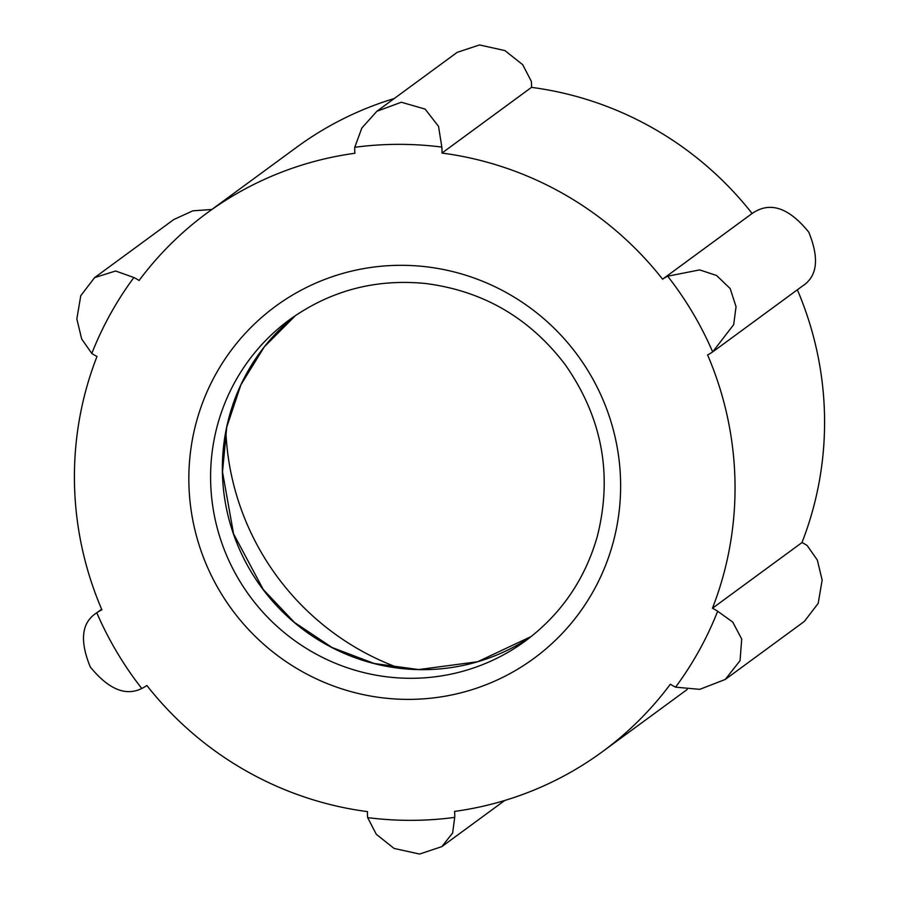 <?xml version="1.0" encoding="UTF-8"?>
<svg xmlns="http://www.w3.org/2000/svg" width="899" height="899" viewBox="0 0 899 899"><rect width="100%" height="100%" fill="white"/><g stroke="black" fill="none" stroke-linecap="round" stroke-linejoin="round"><path stroke-width="1.35" d="M133.884 277.533A340.069 334.125 -126.3 0 0 91.81 353.453A44.152 43.377 -126.3 0 0 97.013 356.442A334.102 328.27 -126.3 0 0 101.879 609.78A44.152 43.377 -126.3 0 0 96.789 612.792A340.069 334.125 -126.3 0 0 141.772 688.499A44.152 43.377 -126.3 0 0 146.874 685.51A334.102 328.27 -126.3 0 0 367.5 811.628A44.152 43.377 -126.3 0 0 367.635 817.607A340.069 334.125 -126.3 0 0 454.703 817.393A44.152 43.377 -126.3 0 0 454.591 811.404A334.102 328.27 -126.3 0 0 602.375 751.721A334.102 328.27 -126.3 0 0 670.362 684.195A44.152 43.377 -126.3 0 0 675.576 687.162A340.069 334.125 -126.3 0 0 717.649 611.241A44.152 43.377 -126.3 0 0 712.446 608.252A334.102 328.27 -126.3 0 0 707.58 354.914A44.152 43.377 -126.3 0 0 712.671 351.902A340.069 334.125 -126.3 0 0 667.687 276.195A44.152 43.377 -126.3 0 0 662.585 279.184A334.102 328.27 -126.3 0 0 441.96 153.066A44.152 43.377 -126.3 0 0 441.825 147.088A340.069 334.125 -126.3 0 0 354.757 147.301A44.152 43.377 -126.3 0 0 354.858 153.28A334.102 328.27 -126.3 0 0 207.085 212.973A334.102 328.27 -126.3 0 0 139.098 280.499A44.152 43.377 -126.3 0 0 133.884 277.533L115.634 270.992L94.62 277.611L173.743 219.558L192.847 210.827L211.838 209.489M394.256 98.519A334.102 328.27 -126.3 0 0 296.625 147.279L207.085 212.973M802.211 286.208C817.36 276.656 819.551 258.631 808.763 232.122C790.536 209.737 773.354 202.522 757.216 210.501A44.152 43.377 -126.3 0 0 752.115 213.49A334.102 328.27 -126.3 0 0 531.489 87.372A44.152 43.377 -126.3 0 0 531.365 81.393L522.701 64.694L504.912 50.58L479.482 44.95L457.142 52.378L376.861 111.285L401.325 102.239L425.126 109.094L438.543 126.388L441.825 147.088M717.649 611.241L732.73 622.063L741.72 639.065L740.057 660.664L725.257 679.442L804.38 621.389L818.18 603.375L822.158 580.08L817.326 560.043L807.19 545.547A44.152 43.377 -126.3 0 0 801.987 542.558A334.102 328.27 -126.3 0 0 797.357 289.781M712.446 608.252L801.987 542.558M725.257 679.442L699.759 689.342L675.576 687.162M662.585 279.184L752.115 213.49M667.687 276.195L699.669 269.902L716.582 275.499L730.179 288.568L736.056 306.716L733.674 324.651L712.671 351.902M441.96 153.066L531.489 87.372M354.757 147.301L361.848 128.018L376.861 111.285M91.81 353.453L81.674 339.002L76.842 318.954L80.775 295.681L94.62 277.611M141.772 688.499C125.68 696.455 108.509 689.286 90.293 666.979C79.438 640.425 81.595 622.366 96.789 612.792L101.632 609.219M454.703 817.393L452.647 832.98L441.847 846.622L419.586 854.05L394.099 848.442L376.321 834.328L367.635 817.607M225.885 431.453A260.53 255.979 -126.3 0 0 399.594 668.227M188.88 482.887A218.356 214.546 -126.3 0 0 516.262 670.036A218.356 214.546 -126.3 0 0 509.048 294.119A218.356 214.546 -126.3 0 0 188.88 482.887M222.39 472.099A199.263 195.791 -126.3 0 0 329.495 646.314A199.263 195.791 -126.3 0 0 531.275 636.481L477.661 661.731L418.687 669.564L374.242 663.507L332.113 647.527L294.479 622.445L263.295 589.553L233.571 533.86L222.502 471.941L226.728 427.205L240.91 384.783L264.295 346.857L295.681 315.38A199.263 195.791 -126.3 0 0 222.39 472.099M210.624 480.74A199.263 195.791 -126.3 0 0 321.01 656.663A199.263 195.791 -126.3 0 0 525.477 640.908C561.043 614.32 584.979 579.507 597.284 536.467C612.871 474.728 602.15 417.428 565.145 364.578C529.556 317.841 482.965 290.815 425.362 283.477C375.377 278.611 330.158 290.647 289.714 319.583A199.263 195.791 -126.3 0 0 210.624 480.74M713.851 351.059L803.021 285.635M441.847 846.622L504.732 800.481M602.375 751.721L687.162 689.511"/></g></svg>
